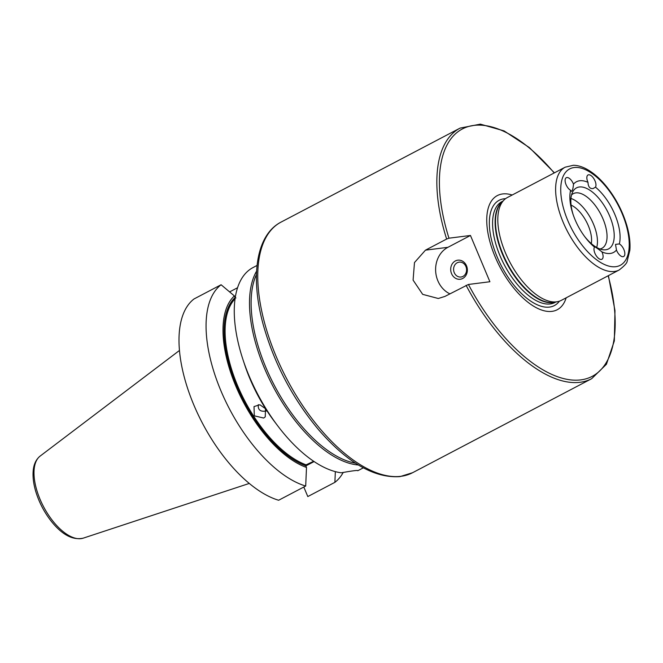 <?xml version="1.0" encoding="UTF-8"?>
<svg xmlns="http://www.w3.org/2000/svg" width="663" height="663" viewBox="0 0 663 663"><rect width="100%" height="100%" fill="white"/><g stroke="black" fill="none" stroke-linecap="round" stroke-linejoin="round"><path stroke-width="0.99" d="M570.594 190.298A7.26 3.472 -117.7 0 1 565.696 183.701A7.26 3.472 -117.7 0 1 566.293 177.717A7.26 3.472 -117.7 0 1 573.487 184.173C573.114 188.69 572.401 191.077 571.332 191.342L570.594 190.298A39.913 19.119 -117.7 0 0 572.915 213.958A39.913 19.119 -117.7 0 0 585.048 237.064A39.913 19.119 -117.7 0 0 594.462 247.084C594.52 246.404 597.015 248.003 601.946 251.89A7.26 3.472 -117.7 0 1 601.913 259.258A7.26 3.472 -117.7 0 1 601.316 259.44A7.26 3.472 -117.7 0 1 595.631 254.758A7.26 3.472 -117.7 0 1 594.462 247.084L594.438 246.793M593.078 188.59C589.863 188.872 588.172 186.784 587.998 182.342A7.26 3.472 -117.7 0 1 588.04 174.966A7.26 3.472 -117.7 0 1 593.998 178.919A7.26 3.472 -117.7 0 1 595.49 187.148L593.078 188.59M619.358 243.934A7.26 3.472 -117.7 0 1 624.256 250.531A7.26 3.472 -117.7 0 1 623.659 256.506A7.26 3.472 -117.7 0 1 623.063 256.697A7.26 3.472 -117.7 0 1 616.466 250.05L615.513 244.39L619.358 243.934A39.913 19.119 -117.7 0 0 614.908 214.597A39.913 19.119 -117.7 0 0 595.49 187.148M573.487 184.173A39.913 19.119 -117.7 0 1 587.998 182.342M573.213 214.853A34.468 16.509 -117.7 0 1 572.716 191.847A34.468 16.509 -117.7 0 1 609.745 216.221A34.468 16.509 -117.7 0 1 603.139 249.777A34.468 16.509 -117.7 0 1 584.484 236.31M616.466 250.05A39.913 19.119 -117.7 0 1 601.946 251.89M466.503 265.788A9.614 8.312 -97.2 0 0 455.348 260.957A9.614 8.312 -97.2 0 0 451.553 273.637A9.614 8.312 -97.2 0 0 462.708 278.468A9.614 8.312 -97.2 0 0 466.503 265.788M454.254 272.642A7.5 6.481 82.8 0 1 459.144 262.142A7.5 6.481 82.8 0 1 465.915 266.518A7.5 6.481 82.8 0 1 461.025 277.018A7.5 6.481 82.8 0 1 454.254 272.642M470.457 235.473L489.899 281.742L468.418 284.46L444.931 296.419L438.284 298.499L422.687 294.364L413.09 280.118L414.483 262.548L425.48 250.15L446.638 239.045L448.967 238.191L470.457 235.473L447.89 247.324A25.401 21.945 -97.2 0 0 435.632 270.761A25.401 21.945 -97.2 0 0 449.862 293.833M566.161 297.82A64.46 30.879 -117.7 0 1 534.635 306.795A64.46 30.879 -117.7 0 1 495.104 256.722A64.46 30.879 -117.7 0 1 512.184 195.013M565.166 167.192L507.352 197.549A58.054 27.805 62.3 0 0 504.046 199.986A58.054 27.805 62.3 0 0 505.347 252.611A58.054 27.805 62.3 0 0 557.442 301.69A58.054 27.805 62.3 0 0 561.329 300.356L619.143 269.998C624.438 265.913 627.115 262.962 627.173 261.139L629.85 250.316C630.463 242.799 629.436 234.42 626.75 225.188C622.383 210.66 615.438 197.533 605.907 185.806C599.924 178.579 593.733 173.142 587.327 169.488C582.528 166.761 577.879 165.352 573.396 165.278L565.166 167.192A58.054 27.805 62.3 0 0 563.16 222.262A58.054 27.805 62.3 0 0 614.386 271.474A58.054 27.805 62.3 0 0 619.143 269.998M571.547 194.955A30.846 14.777 -117.7 0 1 573.313 193.654A30.846 14.777 -117.7 0 1 603.048 219.014A30.846 14.777 -117.7 0 1 601.987 248.269A30.846 14.777 -117.7 0 1 599.907 248.981M570.951 198.461A30.846 14.777 -117.7 0 1 593.46 224.053A30.846 14.777 -117.7 0 1 596.692 247.481M571.083 205.107A25.401 12.166 -117.7 0 1 588.296 225.677A25.401 12.166 -117.7 0 1 591.288 243.594M358.376 464.987A114.301 54.747 -117.7 0 1 272.941 386.197A114.301 54.747 -117.7 0 1 256.589 271.134M266.493 410.969C260.468 412.063 257.741 409.949 258.321 404.637M265.473 408.69L265.266 416.845L263.7 418.046L254.302 415.825L254.02 406.568L259.888 404.77L265.473 408.69M221.094 284.75L194.019 298.963A114.301 54.747 -117.7 0 0 193.836 404.977A114.301 54.747 -117.7 0 0 278.634 500.25L305.701 486.037A114.301 54.747 -117.7 0 1 220.903 390.764A114.301 54.747 -117.7 0 1 221.094 284.75L234.395 295.93L235.083 297.563L235.937 297.952M229.613 291.902L237.561 287.734M257.053 265.44L253.051 267.545A114.301 54.747 62.3 0 0 243.006 359.711A114.301 54.747 62.3 0 0 277.747 425.878A114.301 54.747 62.3 0 0 341.271 472.794C352.6 470.771 358.086 470.075 357.713 470.722A114.301 54.747 62.3 0 0 359.321 469.943L363.324 467.838M305.701 486.037L306.497 467.448L305.817 465.824L306.091 464.838L313.69 461.282M343.227 472.429A114.301 54.747 -117.7 0 1 334.881 482.349L307.806 496.562L303.803 487.04M335.345 471.633L334.881 482.349M306.497 467.448A98.588 47.222 -117.7 0 1 235.804 386.073A98.588 47.222 -117.7 0 1 234.395 295.93M314.113 461.564L305.85 465.907M277.747 425.878L274.606 421.726A98.588 47.222 -117.7 0 1 244.639 364.658L243.006 359.711M447.89 247.324L425.48 250.15M466.081 285.314A141.517 67.783 62.3 0 0 591.669 378.689L412.585 472.711A141.517 67.783 -117.7 0 1 400.974 476.307A141.517 67.783 -117.7 0 1 276.131 356.354A141.517 67.783 -117.7 0 1 281.013 222.122L460.097 128.1A141.517 67.783 62.3 0 0 446.638 239.045M448.967 238.191A139.702 66.913 -117.7 0 1 460.354 130.105A139.702 66.913 -117.7 0 1 554.185 172.96M608.162 275.767A139.702 66.913 -117.7 0 1 578.351 380.114A139.702 66.913 -117.7 0 1 468.418 284.46M504.046 199.986L501.626 202.389A57.043 27.324 62.3 0 0 502.91 254.095A57.043 27.324 62.3 0 0 553.24 302.444A57.043 27.324 62.3 0 0 554.094 302.311L557.442 301.69M502.314 201.709A56.968 27.291 62.3 0 0 502.513 254.319A56.968 27.291 62.3 0 0 552.768 302.61A56.968 27.291 62.3 0 0 555.039 302.137M502.927 201.104L501.932 201.618A56.968 27.291 62.3 0 0 499.968 255.653A56.968 27.291 62.3 0 0 550.232 303.944A56.968 27.291 62.3 0 0 554.898 302.502L555.892 301.98M505.562 198.676A59.446 28.476 62.3 0 0 497.059 256.689A59.446 28.476 62.3 0 0 549.503 307.085A59.446 28.476 62.3 0 0 559.39 301.184M256.448 274.557A113.398 54.316 62.3 0 0 265.838 367.352A113.398 54.316 62.3 0 0 355.476 463.164M567.793 220.547A54.432 26.072 -117.7 0 1 574.133 167.54A54.432 26.072 -117.7 0 1 622.159 213.677A54.432 26.072 -117.7 0 1 615.811 266.683A54.432 26.072 -117.7 0 1 567.793 220.547M306.091 464.838A96.16 46.054 -117.7 0 1 238.058 386.744A96.16 46.054 -117.7 0 1 235.067 298.814M305.817 465.824A96.881 46.402 -117.7 0 1 236.658 385.965A96.881 46.402 -117.7 0 1 235.083 297.563M40.128 456.094C35.959 459.484 33.631 464.548 33.15 471.285C32.702 477.327 33.556 484.015 35.711 491.341C39.109 502.537 44.454 512.706 51.747 521.847C62.421 534.966 72.905 540.403 83.215 538.157A46.493 22.269 -117.7 0 1 81.043 538.638A46.493 22.269 -117.7 0 1 42.498 504.634A46.493 22.269 -117.7 0 1 40.128 456.094L179.458 350.47M554.417 172.836L529.397 147.584L504.071 130.893L480.352 124.138L460.097 128.1M591.669 378.689L606.43 364.26L614.336 340.898L614.974 310.566L608.402 275.642M281.013 222.122C255.959 234.992 249.976 276.935 263.377 325.201C274.474 364.186 292.971 399.134 318.878 430.072C347.495 462.89 374.554 478.404 400.046 476.598L412.585 472.711M83.215 538.157L249.271 483.435"/></g></svg>
